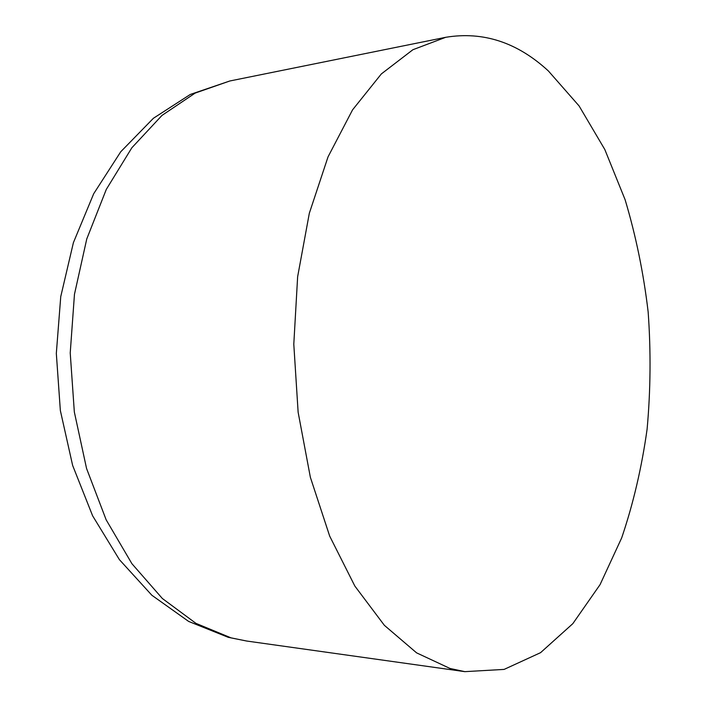 <?xml version="1.0" encoding="UTF-8"?>
<svg xmlns="http://www.w3.org/2000/svg" width="707" height="707" viewBox="0 0 707 707"><rect width="100%" height="100%" fill="white"/><g stroke="black" fill="none" stroke-linecap="round" stroke-linejoin="round"><path stroke-width="1.06" d="M548.385 70.965L579.086 105.935L604.812 149.513L625.076 199.63C635.858 235.59 643.556 273.035 648.151 311.964C650.979 351.229 650.626 390.282 647.108 429.105C641.779 467.345 633.313 503.596 621.692 537.868L600.057 584.645L572.829 623.654L540.555 652.676L504.109 669.405L464.817 671.65L450.023 668.469L416.6 652.861L384.361 625.315L354.852 586.068L329.683 536.109L310.364 477.287L298.133 412.243L293.794 344.212L297.638 276.72L309.33 213.24L328.048 156.83L352.554 109.868L381.356 73.917L412.897 49.72L445.71 37.303C483.12 31.135 517.338 42.358 548.385 70.965M464.817 671.65L246.681 641.028L231.048 637.864L195.936 623.353L162.371 598.52L131.909 563.691L106.156 519.813L86.563 468.502L74.332 411.987L70.223 352.943L74.465 294.306L86.767 238.939L106.297 189.405L131.864 147.754L162 115.4L195.159 93.085L229.819 80.987L445.71 37.303M246.681 641.028L228.246 637.325L188.672 621.444L151.864 595.259L119.403 559.644L92.626 515.827L72.644 465.453L60.351 410.537L56.321 353.42L60.749 296.631L73.404 242.642L93.704 193.718L120.747 151.758L153.41 118.272L190.324 94.438L229.819 80.987"/></g></svg>
